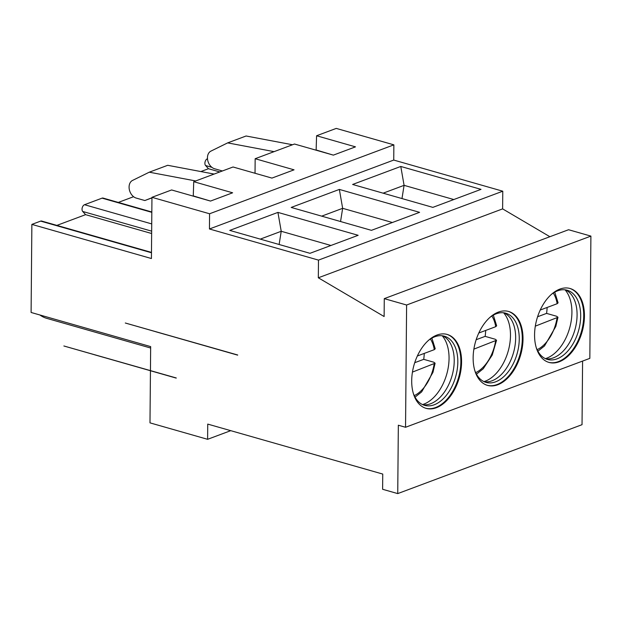 <?xml version="1.0" encoding="UTF-8"?>
<svg xmlns="http://www.w3.org/2000/svg" width="622" height="622" viewBox="0 0 622 622"><rect width="100%" height="100%" fill="white"/><g stroke="black" fill="none" stroke-linecap="round" stroke-linejoin="round"><path stroke-width="0.93" d="M548.596 362.307A38.432 23.504 -74.1 0 0 558.47 361.584A38.432 23.504 105.9 0 0 583.055 324.078A38.432 23.504 105.9 0 0 569.698 288.398M559.186 361.794A38.432 23.504 105.9 0 0 583.817 323.984A38.432 23.504 105.9 0 0 570.055 288.499A38.432 23.504 105.9 0 0 559.823 289.113A38.432 23.504 105.9 0 0 535.192 326.923A38.432 23.504 105.9 0 0 548.954 362.408A38.432 23.504 105.9 0 0 559.186 361.794M590.9 236.103L406.609 305.013L405.544 427.275L589.835 358.365L590.9 236.103L568.57 229.728L384.279 298.638L406.609 305.013M436.325 407.737A38.432 23.504 105.9 0 0 460.956 369.927A38.432 23.504 105.9 0 0 447.195 334.442A38.432 23.504 105.9 0 0 436.963 335.056A38.432 23.504 105.9 0 0 412.324 372.866A38.432 23.504 105.9 0 0 426.093 408.351A38.432 23.504 105.9 0 0 436.325 407.737M498.393 312.088A38.432 23.504 105.9 0 0 473.762 349.891A38.432 23.504 105.9 0 0 487.524 385.383A38.432 23.504 105.9 0 0 497.756 384.761A38.432 23.504 105.9 0 0 522.387 346.959A38.432 23.504 105.9 0 0 508.625 311.466A38.432 23.504 105.9 0 0 498.393 312.088M508.267 311.373A38.432 23.504 105.9 0 1 521.625 347.045A38.432 23.504 105.9 0 1 497.04 384.559A38.432 23.504 -74.1 0 1 487.166 385.275M474.765 370.463A35.975 21.995 -74.1 0 0 486.039 382.398A35.975 21.995 -74.1 0 0 495.617 381.822A35.975 21.995 105.9 0 0 518.67 346.431A35.975 21.995 105.9 0 0 505.787 313.216A35.975 21.995 105.9 0 0 496.208 313.799A35.975 21.995 -74.1 0 0 489.911 317.407M484.274 381.76A35.975 21.995 -74.1 0 0 487.189 381.861A35.975 21.995 -74.1 0 0 492.018 380.788A35.975 21.995 105.9 0 0 514.378 349.183A35.975 21.995 105.9 0 0 506.479 314.281A35.975 21.995 105.9 0 0 503.952 312.827M483.955 381.613A38.432 23.504 -74.1 0 0 485.222 381.185A38.432 23.504 105.9 0 0 508.407 350.357A38.432 23.504 105.9 0 0 503.61 312.788M476.164 339.721L485.144 336.362A37.11 22.695 105.9 0 0 485.681 330.438M485.144 336.362L495.229 339.247L496.535 340.25L473.878 349.129M478.792 333.019L495.718 326.69L496.659 325.804L493.324 315.136M425.736 408.242A38.432 23.504 -74.1 0 0 435.602 407.527A38.432 23.504 105.9 0 0 460.194 370.02A38.432 23.504 105.9 0 0 446.837 334.341M428.48 340.374A35.975 21.995 -74.1 0 1 434.778 336.766A35.975 21.995 105.9 0 1 444.357 336.191A35.975 21.995 105.9 0 1 457.24 369.406A35.975 21.995 105.9 0 1 434.187 404.79A35.975 21.995 -74.1 0 1 424.608 405.365A35.975 21.995 -74.1 0 1 413.335 393.431M422.843 404.728A35.975 21.995 -74.1 0 0 425.759 404.829A35.975 21.995 -74.1 0 0 430.587 403.764A35.975 21.995 105.9 0 0 452.948 372.158A35.975 21.995 105.9 0 0 445.049 337.248A35.975 21.995 105.9 0 0 442.522 335.802M442.18 335.756A38.432 23.504 105.9 0 1 446.977 373.324A38.432 23.504 105.9 0 1 423.792 404.152A38.432 23.504 -74.1 0 1 422.525 404.58M414.726 362.696L423.714 359.337L433.798 362.214L435.105 363.217L412.448 372.096M423.714 359.337A37.11 22.695 105.9 0 0 424.251 353.413M417.362 355.986L434.288 349.657L435.229 348.779L431.886 338.111M209.443 228.982L393.734 160.064L393.866 144.848L209.575 213.766L209.443 228.982L318.48 260.113L502.77 191.203L502.623 208.883L318.324 277.793L384.124 316.536L384.279 298.638M502.623 208.883L549.887 236.718M318.48 260.113L318.324 277.793M393.734 160.064L502.77 191.203M352.62 184.462L400.786 166.455L481.016 189.36L432.85 207.375L352.62 184.462M229.759 230.404L277.925 212.397L358.155 235.303L309.989 253.309L229.759 230.404M419.586 212.335L371.42 230.342L291.189 207.437L339.355 189.422L419.586 212.335M393.866 144.848L336.253 128.404L316.59 135.751L355.481 146.854L333.369 155.127L294.478 144.024L255.16 158.719L294.05 169.829L271.938 178.094L233.048 166.991L195.697 180.955L193.73 181.694L232.62 192.797L210.508 201.069L171.618 189.959L151.955 197.314L151.426 258.534L31.87 224.394L40.655 221.113A3.786 2.317 -74.1 0 1 41.658 221.051L151.48 252.408M209.575 213.766L151.955 197.314M254.693 173.173L271.744 178.04M316.59 135.751L316.124 150.205M255.16 158.719L255.036 173.04M193.73 181.694L193.263 196.14M31.87 224.394L31.1 312.469L150.656 346.602L150.446 370.665M150.446 370.782L149.988 422.859L207.608 439.311L230.739 430.665M118.304 202.422L133.59 196.707M200.852 171.563L208.456 168.718L205.579 165.522A3.786 2.317 -74.1 0 1 205.089 161.821A3.786 2.317 -74.1 0 1 207.375 158.773L207.491 158.727M56.874 225.397L85.595 214.66L82.718 211.464A3.786 2.317 -74.1 0 1 82.228 207.764A3.786 2.317 -74.1 0 1 84.514 204.716L102.086 198.146A3.786 2.317 -74.1 0 1 103.089 198.084L151.83 211.993M150.641 348.017L46.751 318.355A56.042 34.272 -74.1 0 1 39.901 314.981M582.589 361.071L582.037 424.686L397.738 493.596L382.616 489.281L382.748 474.065L207.74 424.095L207.608 439.311M219.784 171.952L208.456 168.718M405.544 427.275L398.337 425.215L397.738 493.596M151.644 233.514L85.595 214.66M316.466 150.073L333.174 155.072M193.605 196.016L210.314 201.007M292.511 144.755L246.094 135.993L227.66 142.881L210.897 151.13A9.47 6.826 -110.5 0 0 207.717 160.305A9.47 6.826 -110.5 0 0 214.582 168.756L222.381 170.98M274.084 151.644L227.66 142.881M214.123 174.067L167.707 165.296L149.272 172.193L132.509 180.442A9.47 6.826 -110.5 0 0 129.337 189.617A9.47 6.826 -110.5 0 0 136.195 198.068L144.84 200.533L150.641 198.262A9.47 6.826 69.5 0 1 150.711 198.239A9.47 6.826 69.5 0 1 151.955 197.944M195.697 180.955L149.272 172.193M151.651 197.99L144.84 200.533M453.803 199.538L404.082 185.34L400.786 166.455M401.983 198.558L404.082 185.34L383.136 193.178M330.943 245.48L281.222 231.283L277.925 212.397M279.123 244.5L281.222 231.283L260.276 239.12M340.553 221.525L342.652 208.316L321.706 216.145M392.373 222.505L342.652 208.316L339.355 189.422M551.341 294.431A35.975 21.995 -74.1 0 1 557.639 290.824A35.975 21.995 105.9 0 1 567.217 290.249A35.975 21.995 105.9 0 1 580.101 323.463A35.975 21.995 105.9 0 1 557.048 358.847A35.975 21.995 -74.1 0 1 547.469 359.43A35.975 21.995 -74.1 0 1 536.195 347.488M545.704 358.785A35.975 21.995 -74.1 0 0 548.62 358.894A35.975 21.995 -74.1 0 0 553.448 357.821A35.975 21.995 105.9 0 0 575.809 326.216A35.975 21.995 105.9 0 0 567.917 291.314A35.975 21.995 105.9 0 0 565.382 289.86M565.04 289.813A38.432 23.504 105.9 0 1 569.838 327.39A38.432 23.504 105.9 0 1 546.652 358.218A38.432 23.504 -74.1 0 1 545.385 358.645M537.595 316.753L546.575 313.395L556.659 316.271L557.965 317.274L535.309 326.153M546.575 313.395A37.11 22.695 105.9 0 0 547.111 307.47M540.223 310.044L557.149 303.715L558.089 302.836L554.754 292.169M237.588 355.115L125.302 323.005L237.682 354.991M237.713 355.069L125.302 323.012M176.158 378.083L63.872 345.98L176.251 377.966M176.283 378.036L63.872 345.98M495.594 341.012A33.324 20.378 -74.1 0 1 475.682 372.656M491.846 316.023A33.324 20.378 -74.1 0 1 495.718 326.69M434.288 349.657A33.324 20.378 105.9 0 0 430.416 338.99M414.252 395.623A33.324 20.378 105.9 0 0 434.156 363.979M211.877 167.326L205.579 165.522M151.473 252.757L40.655 221.113M151.659 231.151L82.718 211.464M151.729 223.904L84.514 204.716M151.83 212.343L102.086 198.146M557.149 303.715A33.324 20.378 105.9 0 0 553.277 293.055M537.113 349.688A33.324 20.378 105.9 0 0 557.024 318.036M476.46 374.187L483.216 368.784L492.251 355.007L496.535 340.25M435.105 363.217L432.959 372.36L421.638 391.907L415.029 397.155M557.965 317.274L555.819 326.426L544.499 345.964L537.89 351.212M166.284 334.753L155.663 331.713M104.854 357.72L94.225 354.68"/></g></svg>
